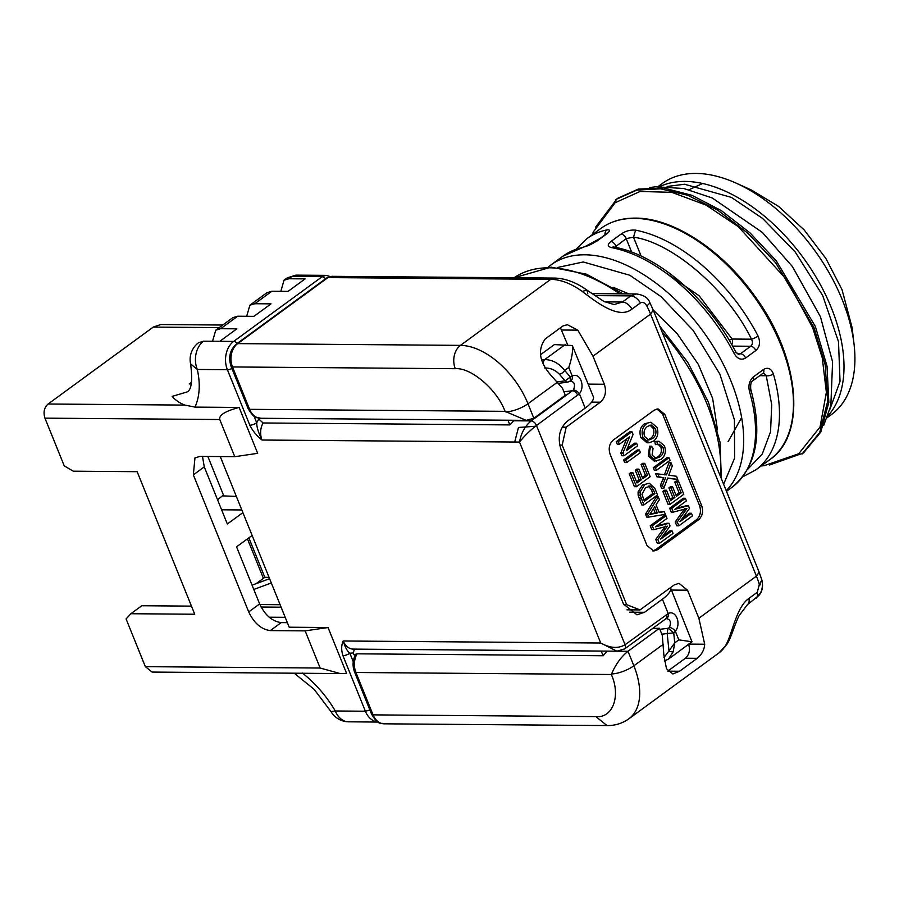 <?xml version="1.0" encoding="UTF-8"?>
<svg xmlns="http://www.w3.org/2000/svg" width="899" height="899" viewBox="0 0 899 899"><rect width="100%" height="100%" fill="white"/><g stroke="black" fill="none" stroke-linecap="round" stroke-linejoin="round"><path stroke-width="1.35" d="M726.482 491.337L732 487.292A143.177 83.472 -126.2 0 0 749.474 391.436C748.114 385.413 749.384 380.592 753.295 376.962L763.532 369.478C767.96 367.017 771.241 368.5 773.376 373.95A143.177 83.472 53.8 0 1 755.902 469.817L769.904 459.58A143.177 83.472 -126.2 0 0 780.804 344.755A143.177 83.472 -126.2 0 0 634.615 218.378A143.177 83.472 -126.2 0 0 600.847 228.447C610.443 221.491 621.951 218.052 635.368 218.12C673.284 217.816 722.706 250.338 755.25 296.726C799.75 357.375 807.145 434.498 769.904 459.58M769.51 465.008L803.403 453.017L820.753 432.149L828.844 402.359L827.013 366.163L815.415 326.584L776.253 260.777L749.968 232.841L721.268 210.568L691.904 195.308L663.664 188.003L638.268 189.093L617.253 198.499L595.554 227.166M802.02 454.029L819.686 432.52L827.642 401.302L825.192 364.78L814.022 327.596L775.758 262.89L748.182 233.482L717.762 210.22L687.679 195.24L660.507 188.824L636.773 190.116L615.86 199.511M827.125 417.72L831.361 414.619A143.177 83.472 -126.2 0 0 854.05 344.205A143.177 83.472 -126.2 0 0 842.262 299.805A143.177 83.472 -126.2 0 0 736.292 183.205A143.177 83.472 -126.2 0 0 662.305 183.486L658.079 186.587M854.05 344.205L852.117 327.641L842.037 289.714L825.911 258.485L804.133 229.897L778.59 206.41L751.485 190.06L736.292 183.205M302.457 673.059C315.886 683.892 326.831 696.534 335.282 710.985L365.376 711.221L342.946 655.697C341.182 650.056 341.272 645.145 343.227 640.987L600.712 643.01C610.129 648.201 618.242 648.775 625.063 644.74L536.489 425.508C530.039 430.43 524.387 435.948 519.521 442.061C521.094 433.104 524.971 426.059 531.174 420.912A5.203 3.034 53.8 0 1 536.489 425.508L579.394 393.751A5.203 2.528 -141.2 0 0 573.483 389.919L572.427 390.739A5.203 3.034 53.8 0 1 577.742 395.335M342.946 655.697A5.203 1.686 -22 0 0 349.835 653.225C347.171 651.09 344.969 647.01 343.227 640.987A15.62 11.642 90.5 0 0 353.352 649.112L616.894 651.191L600.712 643.01L519.521 442.061L262.036 440.027C256.721 435.846 252.653 430.902 249.832 425.216A5.203 1.686 -22 0 0 256.709 422.744L258.755 419.035L258.328 418.001M249.832 425.216L227.391 369.691L197.297 369.455C200.499 383.851 199.735 396.403 195.004 407.101L239.134 407.449L257.676 453.332L234.763 456.692L199.938 456.411L194.959 457.917L193.341 474.874L248.708 611.916C254.102 623.198 261.306 629.424 270.318 630.604L281.241 622.602L287.354 622.659M220.255 456.58L289.197 627.21L328.045 627.524L346.587 673.407L340.26 673.565L320.156 668.036L145.357 666.665L152.111 672.07L340.26 673.565M328.045 627.524L305.143 630.873L320.156 668.036M305.143 630.873L270.318 630.604M239.134 407.449C225.289 411.113 218.828 415.136 219.749 419.518L234.763 456.692M195.004 407.101L184.812 405.089L48.085 404.011C44.163 407.584 43.118 412.304 44.95 418.147L219.749 419.518M212.546 341.26L215.738 330.169L220.637 328.708L236.853 328.832L219.783 341.317L203.567 341.193A20.823 15.53 90.5 0 0 203.444 341.283A20.823 15.53 90.5 0 0 197.297 369.455L190.599 363.893C192.757 380.861 191.509 390.233 186.868 392.02L172.136 396.403C175.238 400.021 179.463 402.909 184.812 405.089M514.183 420.271L509.857 424.912L263.104 422.968A15.62 11.642 90.5 0 0 262.036 440.027C258.496 432.981 256.721 427.216 256.709 422.744L254.069 416.203M354.453 649.044L353.251 652.932L349.835 653.225L353.24 661.664M607.173 651.101L603.117 655.753L357.072 653.82L353.992 654.764L353.251 652.932M357.072 653.82A17.193 12.811 90.5 0 0 355.937 672.497A5.203 1.686 158 0 1 354.532 671.946C352.341 666.193 352.633 660.473 355.408 654.764L355.487 654.629M145.357 666.665L126.085 618.95L130.883 613.725L194.735 614.231L137.154 471.694L73.302 471.188L64.234 465.862L44.95 418.147M252.125 535.444L236.561 546.828L259.642 603.926C265.025 615.219 272.228 621.445 281.241 622.602M280.106 604.712L259.901 604.544M130.883 613.725L141.817 605.735L191.465 606.128M202.489 456.434L204.264 466.873L227.335 523.982L242.899 512.61M191.285 383.862L189.206 383.918L191.273 383.94M48.085 404.011L153.257 327.09L219.221 327.618M203.567 341.193L198.657 342.665M258.755 419.035L263.104 422.968M509.857 424.912L507.957 420.215M666.316 614.556A5.203 3.034 -126.2 0 1 665.923 618.737L666.429 618.467A5.203 3.36 -109 0 0 668.204 613.567L625.063 644.74A5.203 3.034 -126.2 0 1 624.659 648.909L616.905 651.191M669.418 588.407L670.789 588.418C670.834 591.418 668.036 595.014 662.406 599.206L644.504 612.298L629.48 612.174M543.367 364.016A5.203 3.135 -97.1 0 1 544.682 359.6C552.402 359.679 559.077 363.286 564.684 370.422A5.203 2.641 139.4 0 1 559.414 374.254L565.1 380.884L570.371 377.052L570.472 380.962A5.203 3.36 71 0 0 572.247 376.063L570.371 377.052L564.684 370.422L568.764 367.444L572.247 376.063C579.855 371.972 585.609 386.21 579.394 393.751L585.193 408.101L567.303 421.193C559.448 428.351 557.358 437.768 561.021 449.455L623.468 604.016L636.964 614.826L644.504 612.298M603.117 655.753L601.217 651.067M247.461 538.861L263.407 578.349M222.75 325.033L160.797 324.539L153.257 327.09M253.788 589.463L271.318 582.968M281.106 607.185L261.092 607.027M248.854 537.838L264.812 577.327L256.148 583.665M241.82 509.958L221.603 509.8M246.686 316.291L249.877 305.199L254.788 303.727L271.004 303.862L253.934 316.347L237.707 316.212L232.807 317.684L215.726 330.169M280.836 291.31L284.017 280.23L288.927 278.757L305.143 278.881L288.073 291.366L271.858 291.242L266.947 292.714M588.44 384.12L604.33 384.255L592.992 356.195L577.81 330.147L567.37 324.696L562.954 325.966L545.277 338.901C537.411 349.666 539.231 361.724 550.739 375.063L562.493 388.301L565.302 395.268L533.849 418.271L526.185 420.361L505.024 411.337C497.304 389.818 470.896 367.242 455.287 368.702L232.493 366.949A5.203 1.686 158 0 1 231.077 366.399L248.203 408.775L249.607 409.326A17.193 12.811 90.5 0 0 260.755 418.271C256.833 416.788 255.485 420.552 248.203 408.775M617.22 651.191L627.996 651.269C621.164 656.809 615.691 664.361 611.556 673.947L611.354 674.508C621.04 696.062 612.736 718.346 595.868 716.627L607.005 725.572L384.199 723.819C380.288 722.335 378.928 726.1 371.647 714.323A5.203 1.686 -22 0 0 373.063 714.874L355.937 672.497L611.354 674.508M252.057 585.182L269.588 578.686M285.197 617.321L269.194 617.197M569.91 381.075C574.349 381.558 575.54 384.502 573.483 389.919M513.486 420.777L531.174 420.912L572.427 390.739L563.898 391.795M665.867 618.579C670.306 619.063 671.497 622.007 669.44 627.423A5.203 2.528 38.8 0 1 675.351 631.255L678.835 639.874L691.994 641.785L670.789 588.418M662.406 599.206L668.204 613.567C675.812 609.466 681.566 623.715 675.351 631.255L673.711 632.829L668.384 628.244L667.856 628.895L667.182 633.537L673.711 632.829L674.756 642.852L673.182 651.82L668.485 659.091L691.994 641.785M585.193 408.101C590.823 403.921 593.621 400.325 593.576 397.313L572.303 345.519L554.368 344.587L540.524 354.7M560.448 327.798L567.651 344.823M688.555 644.1C690.387 649.943 689.342 654.652 685.42 658.225L667.845 671.081M264.812 577.327L269.059 577.36M669.44 627.423L668.384 628.244L659.855 629.3M611.556 673.947A17.193 5.551 -22 0 0 633.862 665.799L627.996 651.269L659.439 628.266L652.629 628.457M688.982 644.1L704.704 644.223C704.366 649.696 701.883 654.393 697.231 658.326L679.554 671.25L672.879 673.969L666.474 668.732L663.878 655.09L662.26 635.233L659.439 628.266M704.704 644.223L698.871 618.254L687.533 590.194L678.97 583.327L674.171 584.934L640.009 609.927L626.974 609.814M623.737 604.634L626.648 604.656L640.009 609.927M559.729 445.117L562.19 445.129L626.648 604.656M562.223 427.16L566.179 427.182L562.19 445.129M604.33 384.255C606.668 391.683 605.33 397.661 600.341 402.201L566.179 427.182M558.313 383.345L567.539 382.199L565.1 380.884L557.077 381.884M661.844 634.2L667.182 633.537L668.991 650.887L674.756 642.852L678.835 639.874M725.403 645.819A10.417 8.215 31 0 0 727.19 643.875L719.099 652.798A66.121 38.545 -126.2 0 0 725.403 645.819C732.28 634.75 735.899 607.353 748.901 598.431L757.295 592.295L759.318 584.384L761.903 580.08L762.554 585.496L761.734 590.059L760.723 592.576L756.992 597.082M592.992 356.195L650.561 314.088A66.121 38.545 -126.2 0 0 646.786 305.851C644.853 302.705 642.718 301.727 640.391 302.929L631.997 309.065C619.445 319.269 598.633 304.053 582.204 291.388L587.013 290.175L587.766 293.636M701.658 505.654L664.743 414.282L657.989 408.876L654.225 410.146L613.242 440.105C609.32 443.69 608.275 448.399 610.106 454.242L647.022 545.603L653.775 551.02L657.54 549.75L698.523 519.779C702.445 516.206 703.49 511.497 701.658 505.654L699.568 505.631L662.653 414.27L656.989 408.955M568.764 367.444C571.899 358.296 573.079 350.981 572.303 345.519M673.182 651.82A3.124 1.146 -162.3 0 1 668.991 650.887L663.968 657.562M759.891 583.934L759.902 584.946M727.19 643.875L727.19 643.875C730.999 638.144 734.809 624.187 739.102 615.646L747.44 604.634A10.417 6.068 53.8 0 0 748.901 598.431M207.86 456.478L223.435 495.034L217.547 499.754M222.424 495.843L236.358 496.428M631.997 309.065A10.417 6.068 -126.2 0 0 622.423 302.019L614.073 304.57M646.786 305.851A10.417 2.225 -27.1 0 0 649.707 302.345L649.707 302.345C648.078 297.827 643.706 295.041 636.582 293.973L630.817 295.883L594.565 295.602M652.741 550.918L655.461 549.739L696.433 519.768C700.332 516.183 701.377 511.464 699.568 505.631M676.104 508.407L686.33 505.699L688.409 505.721L689.499 508.418L679.902 521.712L691.455 513.262L692.5 515.835L678.846 525.825L677.273 521.948L686.881 508.564L673.295 512.104L671.744 508.25L685.398 498.271L686.443 500.844L674.891 509.295L688.409 505.721M682.251 518.453L689.376 513.239L691.455 513.262M678.846 525.825L676.756 525.814L675.194 521.937L684.802 508.553M673.295 512.104L671.216 512.082L669.665 508.238L683.319 498.248L685.398 498.271M675.969 495.124L679.093 492.843L674.733 482.066L676.318 480.909L678.397 480.931L683.791 494.281L670.137 504.272L664.923 491.382L666.507 490.236L670.665 500.541L674.868 497.473L670.991 487.865L672.564 486.707L676.453 496.315L681.172 492.854L679.093 492.843M670.137 504.272L668.047 504.26L662.844 491.371L664.417 490.213L666.507 490.236M670.193 499.35L672.789 497.45L668.912 487.842L670.485 486.696L672.564 486.707M664.383 474.874L668.98 462.76L671.059 462.783L672.317 465.884L668.777 475.211L676.509 476.268L677.79 479.414L667.609 478.29M677.79 479.414L667.71 478.032L663.743 488.472L661.664 488.449L660.417 485.348L663.496 477.729L656.978 476.841L655.708 473.694L666.462 474.897L671.059 462.783M654.326 470.289L653.281 467.705L666.946 457.715L669.025 457.737L670.07 460.31L656.405 470.301L654.326 470.289M654.955 458.254L657.641 456.939C660.956 454.815 662.035 451.579 660.889 447.23L658.225 444.376M660.889 447.23L662.979 447.252L659.349 444.23L655.405 444.612L654.809 441.712L656.978 441.342M654.809 441.712L659.068 441.342L664.451 445.859C666.35 451.736 665.125 456.299 660.765 459.524L654.326 461.153L648.381 456.141L649.505 446.196L651.595 446.207L653.045 448.477L652.09 455.13L655.967 458.423L659.72 456.95C663.013 454.838 664.091 451.601 662.979 447.252M649.089 442.78L647.01 442.769L640.897 437.599C638.975 431.767 640.155 427.171 644.426 423.811L650.887 422.238L656.989 427.385C658.798 433.138 657.697 437.689 653.674 441.049L649.089 442.78L642.976 437.622L640.897 437.599M619.355 444.286L617.276 444.275L616.231 441.69L629.896 431.7L631.975 431.722L633.076 434.442L626.423 450.657L636.616 443.196L637.649 445.78L623.996 455.771L622.895 453.04L629.547 436.835L619.355 444.286L618.321 441.712L631.975 431.722M627.322 448.455L634.525 443.185L636.616 443.196M623.996 455.771L621.917 455.748L620.816 453.029L626.569 439.015M624.659 462.547L623.614 459.973L637.279 449.983L639.358 449.994L640.403 452.568L626.738 462.558L624.659 462.547M642.324 477.549L645.448 475.256L641.099 464.491L642.673 463.333L644.752 463.345L650.146 476.706L636.492 486.696L631.289 473.807L632.862 472.649L637.02 482.965L641.223 479.886L637.346 470.278L638.919 469.132L642.807 478.74L647.527 475.279L645.448 475.256M636.492 486.696L634.413 486.674L629.199 473.795L630.783 472.638L632.862 472.649M636.548 481.774L639.144 479.875L635.267 470.267L636.84 469.109L638.919 469.132M643.875 504.968L641.796 504.946L638.155 495.327L638.065 491.955L642.493 485.011L649.336 483.224L654.888 488.427L657.529 494.978L643.875 504.968L640.245 495.349L640.144 491.978L638.065 491.955M659.046 512.205L664.249 511.61L665.361 514.34L648.763 517.082L647.595 514.172L658.315 496.922L659.428 499.664L656.056 504.811L659.214 512.61L664.249 511.61M648.763 517.082L646.684 517.06L645.516 514.161L656.236 496.911L658.315 496.922M656.652 525.971L666.889 523.263L668.968 523.274L670.058 525.971L660.462 539.276L672.014 530.826L673.059 533.399L659.394 543.389L657.832 539.512L667.44 526.129L653.854 529.657L652.292 525.814L665.957 515.824L667.002 518.408L655.438 526.859L668.968 523.274M662.81 536.018L669.935 530.803L672.014 530.826M659.394 543.389L657.315 543.367L655.753 539.49L665.35 526.106M653.854 529.657L651.764 529.646L650.213 525.803L663.878 515.812L665.957 515.824M669.665 508.238L671.744 508.25M675.194 521.937L677.273 521.948M668.912 487.842L670.991 487.865M672.789 497.45L674.868 497.473M662.844 491.371L664.923 491.382M674.733 482.066L676.823 482.078L678.397 480.931M681.172 492.854L676.823 482.078M656.978 476.841L659.057 476.852L657.787 473.706M663.496 477.729L659.057 476.852M660.417 485.348L662.496 485.359L665.586 477.74M663.743 488.472L662.496 485.359M653.281 467.705L655.371 467.727L669.025 457.737M656.405 470.301L655.371 467.727M648.381 456.141L650.471 456.153C649.078 452.489 649.449 449.174 651.595 446.207M656.405 461.165L650.471 456.153M657.484 444.623L656.888 441.724M657.641 456.939L659.72 456.95M644.426 423.811L650.887 422.238M642.976 437.622C641.144 431.722 642.313 427.126 646.505 423.822M616.231 441.69L618.321 441.712M620.816 453.029L622.895 453.04M623.614 459.973L625.704 459.985L639.358 449.994M626.738 462.558L625.704 459.985M635.267 470.267L637.346 470.278M639.144 479.875L641.223 479.886M629.199 473.795L631.289 473.807M641.099 464.491L643.178 464.502L644.752 463.345M647.527 475.279L643.178 464.502M638.155 495.327L640.245 495.349M642.493 485.011L649.336 483.224M640.144 491.978L644.572 485.033M645.516 514.161L647.595 514.172M650.213 525.803L652.292 525.814M655.753 539.49L657.832 539.512M655.416 428.553L651.123 425.013L647.538 426.407C644.325 428.711 643.324 432.059 644.549 436.453L648.741 440.061L652.652 438.454C655.742 436.139 656.663 432.846 655.416 428.553L653.337 428.531C654.584 432.824 653.663 436.127 650.573 438.431L652.652 438.454M648.505 486.134L650.685 486.179L645.583 487.629L641.976 494.304L644.403 501.237L654.91 493.551L653.393 489.786L650.685 486.179L649.629 485.988M651.932 511.149L649.752 514.475L657.315 512.981L654.798 506.744L651.932 511.149M650.044 425.148L653.337 428.531M650.573 438.431L647.774 439.892M648.606 486.157L651.314 489.764L653.393 489.786M651.314 489.764L652.831 493.54L654.91 493.551M652.831 493.54L643.931 500.046M652.786 513.88L650.134 513.891M653.517 508.71L655.236 512.969L657.315 512.981M655.236 512.969L650.696 513.857M613.197 287.354L628.918 293.917M653.202 309.975L677.082 333.551L698.366 364.443L712.649 398.414L717.492 429.958M576.158 249.135L586.856 238.685A143.177 83.472 53.8 0 1 606.791 229.942C610.466 229.503 610.443 230.829 606.735 233.909L596.486 241.404L582.889 247.427A143.177 83.472 -126.2 0 0 562.954 256.159L584.17 246.854A5.203 4.09 78.1 0 0 582.889 247.427M635.604 230.166A143.177 83.472 53.8 0 1 758.048 336.024C760.554 342.058 759.824 346.89 755.868 350.509L745.631 358.004C741.248 360.465 737.427 358.971 734.146 353.509A143.177 83.472 -126.2 0 0 611.702 247.652C607.421 246.573 607.151 244.528 610.893 241.516L621.13 234.032C625.738 230.953 630.559 229.661 635.604 230.166L633.492 237.179C672.418 242.404 728.089 290.534 751.485 339.193C752.957 342.103 752.699 344.463 750.71 346.261L740.461 353.757L738.495 354.386M763.532 369.478A5.203 3.034 53.8 0 1 763.004 373.299L763.599 373.029L766.251 375.737A5.203 2.248 -16.1 0 0 773.376 373.95M749.474 391.436A5.203 2.248 -16.1 0 0 750.766 389.278L750.766 389.278C762.925 434.138 756.666 466.817 732 487.292M606.791 229.942A5.203 4.09 78.1 0 0 605.049 234.785M611.702 247.652A5.203 3.585 -79.1 0 1 613.995 247.056C657.619 254.799 708.929 299.345 735.618 351.767A5.203 1.079 152.5 0 1 734.146 353.509M758.048 336.024A5.203 1.079 152.5 0 1 751.485 339.193L732.123 339.035L729.201 340.238M621.13 234.032A5.203 3.034 53.8 0 1 626.187 238.606L633.492 237.179L641.144 256.114M614.849 247.225L626.187 238.606L631.637 252.102M657.686 267.295L699.107 295.737L732.123 339.035A5.203 3.877 90.5 0 1 731.775 344.688M761.195 465.94L764.116 465.704L798.694 453.77L820.034 427.025L826.372 392.346L822.259 357.813L812.617 327.584L786.827 279.87L738.349 226.717L706.03 205.084L671.755 192.319L640.032 191.476L615.107 202.758L593.261 232.066L592.149 234.808M702.636 183.486L689.095 189.723M535.489 426.261L518.465 427.474L514.711 442.016M720.481 476.481A154.628 90.147 -126.2 0 0 707.12 404.292A154.628 90.147 -126.2 0 0 662.046 331.866M726.223 490.697A143.177 83.472 -126.2 0 0 731.011 381.176A143.177 83.472 -126.2 0 0 584.822 254.799A143.177 83.472 -126.2 0 0 551.053 264.868L548.098 267.194M827.765 416.023A143.177 83.472 -126.2 0 0 831.339 307.795A143.177 83.472 -126.2 0 0 685.15 181.418A143.177 83.472 -126.2 0 0 659.888 186.498M369.927 710.075L365.376 711.221A20.823 15.53 -89.5 0 0 377.94 722.009M294.22 673.205L314.133 689.342L331.001 711.581L335.282 710.985A20.823 15.53 90.5 0 0 348.778 721.818L377.996 722.054M231.942 368.534A5.203 1.686 158 0 1 227.391 369.691A20.823 15.53 -89.5 0 1 233.661 341.429A5.203 3.034 53.8 0 1 237.28 343.373M219.783 341.317L233.661 341.429L322.235 276.645L292.141 276.409L288.927 278.757M248.708 611.916L259.642 603.926M204.264 466.873L193.341 474.874M189.206 383.918L191.611 382.165M505.024 411.337L249.607 409.326L232.493 366.949A17.193 12.811 90.5 0 1 237.673 343.62L327.944 277.589L550.75 279.342L460.468 345.373L237.673 343.62A5.203 3.034 53.8 0 0 236.448 343.98L326.719 277.96L331.72 276.319L326.719 277.96M595.868 716.627L373.063 714.874A17.193 12.811 90.5 0 0 384.199 723.819M237.707 316.212L220.637 328.708M271.858 291.242L254.788 303.727M284.017 280.218L287.231 277.87L295.906 275.128L287.242 277.881M533.849 418.271L527.983 403.741A17.193 5.551 158 0 1 505.688 411.899M719.099 652.798L628.828 718.818A66.121 38.545 -126.2 0 0 633.862 665.799L663.26 644.302M455.287 368.702A17.193 12.811 -89.5 0 1 460.468 345.373A66.121 38.545 -126.2 0 1 527.983 403.741L557.38 382.244M667.901 671.16L679.554 671.25M685.42 658.225L697.231 658.326M687.533 590.194L671.643 590.07M591.621 402.123L600.341 402.201M577.81 330.147L561.661 330.012M544.727 368.028C550.233 367.826 555.133 369.894 559.414 374.254M565.1 344.665L544.682 359.6L541.805 359.96M759.318 584.384A66.121 38.545 -126.2 0 0 756.43 576.147L698.871 618.254M582.204 291.388A66.121 38.545 -126.2 0 0 550.75 279.342A10.417 7.765 -89.5 0 1 554.526 278.072L331.72 276.319M649.707 302.345L653.27 310.133L650.561 314.088L756.43 576.147L759.149 572.191L761.903 580.08C763.262 586.362 762.296 591.452 759.026 595.34L747.44 604.634M757.295 592.295A10.417 6.068 53.8 0 1 755.834 598.498M604.78 301.884L622.423 302.019L630.817 295.883A10.417 6.068 -126.2 0 1 640.391 302.929M664.743 414.282L662.653 414.27M698.523 519.779L696.433 519.768M657.54 549.75L655.461 549.739M325.854 278.589L322.235 276.645L326.011 275.364L330.057 276.476M683.128 510.834L685.207 510.857M661.72 477.481L663.799 477.504M662.585 479.628L664.664 479.639M639.268 498.698L641.347 498.72M663.687 528.398L665.766 528.421M541.513 277.971A154.628 90.147 -126.2 0 0 530.039 277.881M619.771 293.838A154.628 90.147 -126.2 0 0 549.233 267.801A154.628 90.147 -126.2 0 0 514.071 277.757L551.154 267.16L586.395 274.173L623.142 293.861M557.65 267.464L583.226 261.98L629.839 275.263L660.945 296.569L693.196 330.461L719.897 374.198L734.416 419.799L734.607 458.142L723.616 484.235M753.295 376.962A5.203 3.034 53.8 0 1 752.766 380.794L763.004 373.299M759.756 375.681L766.251 375.737L771.713 404.617L770.555 431.756L762.228 454.096L747.597 469.368M596.486 241.404A5.203 3.034 -126.2 0 0 595.52 241.764L605.757 234.268A5.203 3.034 -126.2 0 1 606.735 233.909L607.039 233.167L605.757 234.268M584.788 246.708L599.97 238.505M745.631 358.004A5.203 3.034 -126.2 0 0 740.461 353.757L737.113 353.723M755.868 350.509A5.203 3.034 -126.2 0 0 750.71 346.261L732.573 346.115M610.893 241.516A5.203 3.034 53.8 0 1 615.939 246.101L616.534 247.585M728.134 441.611L741.63 417.574M667.125 186.486L684.521 184.239L731.325 197.364L762.532 218.367L795.132 251.877L822.664 295.49L838.497 341.676L840.037 381.356L829.968 409.135M331.001 711.581A20.823 20.823 0 0 0 348.778 721.818M198.657 342.654A20.823 20.823 0 0 0 190.599 363.893M354.532 671.946L371.647 714.323M526.185 420.361L260.755 418.271M665.923 618.737L624.659 648.909M266.947 292.703L249.877 305.188M231.077 366.399C228.144 357.308 229.93 349.835 236.448 343.98M628.828 718.818C622.366 723.403 615.096 725.662 607.005 725.572M567.539 382.199L569.966 381.232M664.327 661.046L668.485 659.091M759.588 585.721L760.554 583.339M554.526 278.072C565.46 278.387 576.293 282.421 587.013 290.175L603.881 301.435L614.141 304.57M653.27 310.133L759.149 572.191M591.778 293.613L636.582 293.973M659.068 441.342L656.978 441.319M326.011 275.364L295.917 275.128M659.675 325.977L687.69 362.241L708.412 402.078L719.998 442.016L721.369 478.673M551.053 264.868L562.954 256.159M586.856 238.685L600.847 228.447M752.766 380.794C751.025 381.569 750.362 384.39 750.766 389.278M742.698 476.841L755.902 469.817M584.17 246.854C587.35 246.214 591.126 244.517 595.52 241.764M735.618 351.767L738.506 354.386M823.709 425.373L830.833 405.786L832.598 361.915L820.439 316.718L792.435 266.576L762.251 232.335L712.233 197.971L683.836 188.52L655.776 186.767L649.741 187.52"/></g></svg>
